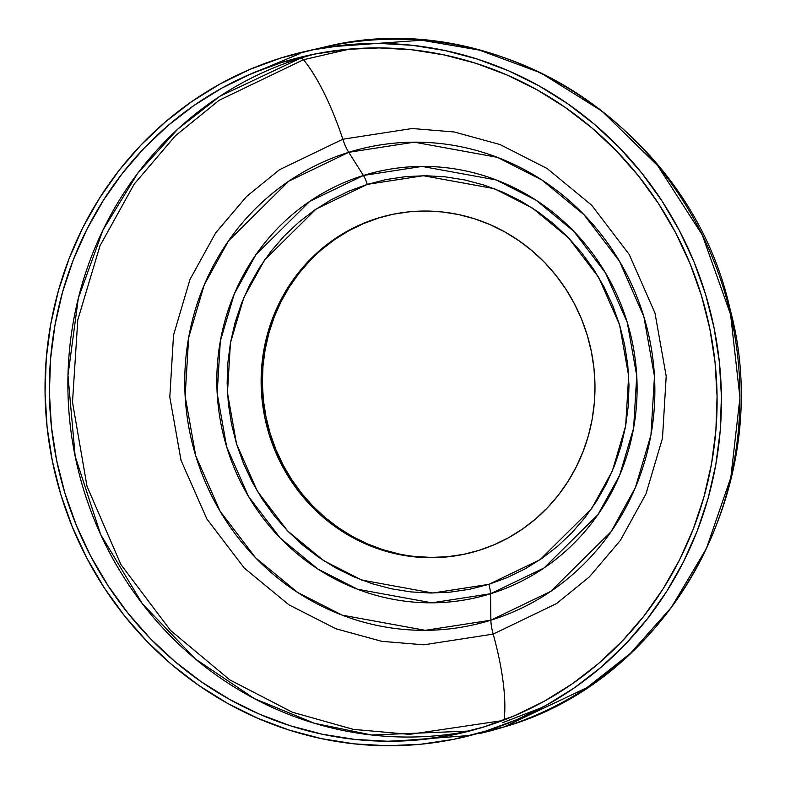 <?xml version="1.0" encoding="UTF-8"?>
<svg xmlns="http://www.w3.org/2000/svg" width="785" height="785" viewBox="0 0 785 785"><rect width="100%" height="100%" fill="white"/><g stroke="black" fill="none" stroke-linecap="round" stroke-linejoin="round"><path stroke-width="1.18" d="M377.575 218.23A173.681 166.577 77.2 0 1 389.488 215.031A173.681 166.577 77.2 0 1 588.936 341.141A173.681 166.577 77.2 0 1 478.536 550.511L493.893 544.868L508.611 537.686L522.555 529.011L535.586 518.954L547.587 507.601L558.429 495.06L568.016 481.45L576.268 466.908L583.078 451.571L588.407 435.587L592.184 419.111L594.382 402.293L594.981 385.307L593.97 368.312L591.36 351.474L587.18 334.95L581.459 318.906L574.267 303.491L565.671 288.851L555.751 275.133L544.594 262.465L532.318 250.974L519.032 240.769L504.873 231.948L489.977 224.588L474.483 218.77L458.548 214.55L442.308 211.96L425.941 211.037L409.593 211.783L393.413 214.187L377.575 218.23L362.228 223.872L347.51 231.065L333.556 239.729L320.525 249.787L308.525 261.14L297.682 273.68L288.095 287.29L279.843 301.832L273.033 317.169L267.705 333.154L263.927 349.629L261.729 366.448L261.13 383.433L262.141 400.428L264.751 417.267L268.931 433.791L274.652 449.834L281.844 465.25L290.44 479.89L300.361 493.608L311.517 506.276L323.793 517.766L337.079 527.971L351.238 536.793L366.134 544.152L381.628 549.971L397.563 554.19L413.803 556.781L430.17 557.703L446.518 556.967L462.699 554.553L478.536 550.511A173.681 166.577 77.2 0 1 466.624 553.719A173.681 166.577 77.2 0 1 267.175 427.609A173.681 166.577 77.2 0 1 377.575 218.23L378.821 217.945L377.575 218.23M390.116 214.884A173.681 166.577 -102.8 0 0 378.821 217.945L363.465 223.588L348.746 230.78L334.802 239.445L321.772 249.502M315.384 53.92A347.363 333.154 -102.8 0 0 300.783 58.08L282.276 62.29A347.363 333.154 77.2 0 1 306.101 55.892A347.363 333.154 77.2 0 1 704.999 308.113A347.363 333.154 77.2 0 1 484.188 726.861L452.513 734.956L420.161 739.764L387.466 741.246L354.722 739.391L322.252 734.22L290.372 725.772L259.384 714.144L229.593 699.425L201.274 681.782L174.712 661.362L150.161 638.382L127.857 613.056L108.006 585.62L90.805 556.339L76.42 525.508L64.998 493.412L56.628 460.373L51.417 426.687L49.396 392.696L50.583 358.725L54.979 325.108L62.535 292.148L73.182 260.178L86.821 229.505L103.306 200.42L122.489 173.2L144.185 148.12L168.176 125.404L194.248 105.288L222.135 87.959L251.573 73.584L282.276 62.29L313.961 54.204L346.303 49.396L379.008 47.914L411.752 49.759L444.212 54.94L476.093 63.379L507.081 75.017L536.881 89.725L565.19 107.378L591.753 127.788L616.303 150.779L638.617 176.105L658.468 203.541L675.669 232.821L690.044 263.652L701.476 295.739L709.836 328.787L715.057 362.464L717.078 396.454L715.881 430.425L711.485 464.053L703.929 497.013L693.283 528.982L679.653 559.656L663.168 588.74L643.985 615.95L622.289 641.041L598.288 663.747L572.226 683.863L544.339 701.201L514.901 715.577L484.188 726.861A347.363 333.154 77.2 0 1 460.373 733.268A347.363 333.154 77.2 0 1 61.475 481.048A347.363 333.154 77.2 0 1 282.276 62.29L315.384 53.92M303.461 59.719A13.531 3.817 72.7 0 0 300.783 58.08A13.531 3.817 -107.3 0 1 303.461 59.719L349.482 49.102L303.461 59.719A114.512 32.322 -107.3 0 1 342.829 139.22A114.512 32.322 72.7 0 0 303.461 59.719L219.172 100.264L175.379 135.805L134.206 184.092L99.96 245.872L77.784 319.907L72.505 402.234L87.027 486.357L120.959 564.621L170.492 630.394L229.681 679.81L292.305 712.201L353.348 729.373L409.564 734.377L502.41 720.601L409.564 734.377L353.348 729.373L292.305 712.201L229.681 679.81L170.492 630.394L120.959 564.621L87.027 486.357L72.505 402.234L77.784 319.907L99.96 245.872L134.206 184.092L175.379 135.805L219.172 100.264L303.461 59.719M542.582 707.275L502.694 722.651M504.117 719.953A114.512 32.322 72.7 0 0 493.176 634.103L556.526 603.596L589.427 576.828L620.336 540.453L645.976 493.912L662.481 438.167L666.2 376.231L654.984 313.058L629.187 254.418L591.723 205.277L547.116 168.51L500.045 144.548L454.27 131.988L412.184 128.514L342.829 139.22L279.48 169.727L246.578 196.495L215.669 232.87L190.019 279.411L173.524 335.156L169.805 397.082L181.021 460.255L206.818 518.905L244.282 568.046L288.89 604.813L335.96 628.775L381.736 641.325L423.822 644.809L493.176 634.103A22.559 6.368 -107.3 0 1 490.88 620.199L425.303 630.326L342.231 615.165L297.731 592.508L255.547 557.742L220.134 511.28L195.74 455.84L185.142 396.111L188.655 337.56L204.257 284.847L228.504 240.838L288.831 181.139L348.726 152.3A22.559 6.368 -107.3 0 1 342.829 139.22A22.559 6.368 72.7 0 0 348.726 152.3A244.567 234.568 77.2 0 1 643.867 316.659A244.567 234.568 77.2 0 1 490.88 620.199L490.507 593.764A218.632 209.693 -102.8 0 0 627.264 322.409A218.632 209.693 -102.8 0 0 363.416 175.477L348.726 152.3L363.416 175.477L422.045 166.42L496.306 179.981L536.096 200.234L573.796 231.31L605.461 272.846L627.264 322.409L636.743 375.809L633.603 428.149L619.659 475.268L597.974 514.607L544.044 567.977L490.507 593.764A13.531 3.817 72.7 0 0 488.82 584.364L540.021 559.705L591.586 508.67L612.32 471.049L625.655 426L628.657 375.946L619.591 324.882L598.739 277.488L568.468 237.767L532.407 208.054L494.364 188.685L423.35 175.722L367.292 184.377A13.531 3.817 72.7 0 0 363.416 175.477A13.531 3.817 -107.3 0 1 367.292 184.377L386.357 179.51L405.825 176.615L425.509 175.722L445.213 176.841L464.759 179.951L483.943 185.034L502.596 192.04L520.524 200.891L537.568 211.518L553.553 223.804L568.33 237.639L581.764 252.878L593.705 269.392L604.058 287.016L612.712 305.571L619.591 324.882L624.624 344.772L627.764 365.045L628.981 385.504L628.265 405.943L625.616 426.186L621.072 446.017L614.665 465.26L606.462 483.727L596.531 501.232L584.992 517.609L571.931 532.701L557.487 546.37L541.797 558.478L525.018 568.909L507.296 577.564L488.82 584.364L469.754 589.231L450.286 592.125L430.602 593.018L410.898 591.9L391.352 588.789L372.168 583.706L353.515 576.7L335.587 567.849L318.543 557.222L302.559 544.937L287.781 531.111L274.348 515.863L262.406 499.348L252.054 481.725L243.399 463.17L236.52 443.859L231.487 423.969L228.347 403.696L227.13 383.237L227.846 362.798L230.496 342.554L235.039 322.723L241.446 303.481L249.659 285.024L259.58 267.518L271.119 251.131L284.18 236.04L298.624 222.371L314.314 210.262L331.093 199.832L348.815 191.177L367.292 184.377L316.09 209.036L264.525 260.07L243.792 297.692L230.456 342.741L227.454 392.794L236.52 443.859L257.372 491.253L287.644 530.974L323.705 560.686L361.748 580.056L432.761 593.018L488.82 584.364A13.531 3.817 -107.3 0 1 490.507 593.764L431.878 602.821L357.617 589.26L317.827 569.007L280.127 537.931L248.462 496.395L226.659 446.832L217.18 393.432L220.32 341.092L234.264 293.973L255.949 254.625L309.879 201.264L363.416 175.477A218.632 209.693 -102.8 0 0 226.659 446.832A218.632 209.693 -102.8 0 0 490.507 593.764L490.88 620.199A244.567 234.568 77.2 0 1 195.74 455.84A244.567 234.568 77.2 0 1 348.726 152.3L414.303 142.173L497.376 157.334L541.885 179.991L584.06 214.756L619.473 261.219L643.867 316.659L654.474 376.388L650.961 434.949L635.359 487.652L611.103 531.661L550.776 591.36L490.88 620.199A22.559 6.368 72.7 0 0 493.176 634.103L556.526 603.596L589.427 576.828L620.336 540.453L645.976 493.912L662.481 438.167L666.2 376.231L654.984 313.058L629.187 254.418L591.723 205.277L547.116 168.51L500.045 144.548L454.27 131.988L412.184 128.514L342.829 139.22L279.48 169.727L246.578 196.495L215.669 232.87L190.019 279.411L173.524 335.156L169.805 397.082L181.021 460.255L206.818 518.905L244.282 568.046L288.89 604.813L335.96 628.775L381.736 641.325L423.822 644.809L493.176 634.103A114.512 32.322 -107.3 0 1 504.245 718.824M485.503 731.178A351.876 337.481 77.2 0 1 461.374 737.664A351.876 337.481 77.2 0 1 57.295 482.167A351.876 337.481 77.2 0 1 280.971 57.972A351.876 337.481 77.2 0 1 305.1 51.496A351.876 337.481 77.2 0 1 709.169 306.984A351.876 337.481 77.2 0 1 485.503 731.178L504.009 726.969L485.503 731.178L516.609 719.747L546.429 705.185L574.679 687.621L601.084 667.24L625.39 644.24L647.37 618.825L666.799 591.262L683.499 561.795L697.306 530.729L708.099 498.338L715.753 464.955L720.208 430.896L721.415 396.484L719.364 362.052L714.075 327.934L705.607 294.463L694.028 261.945L679.467 230.712L662.04 201.058L641.934 173.269L619.336 147.609L594.461 124.324L567.555 103.649L538.873 85.771L508.69 70.866L477.3 59.081L445.007 50.525L412.115 45.285L378.949 43.41L345.822 44.912L313.058 49.789L280.971 57.972L249.865 69.414L220.035 83.975L191.795 101.53L165.39 121.91L141.074 144.921L119.104 170.325L99.666 197.898L82.965 227.356L69.159 258.432L58.375 290.823L50.721 324.205L46.266 358.264L45.059 392.677L47.1 427.109L52.389 461.227L60.857 494.697L72.436 527.206L87.007 558.439L104.425 588.093L124.54 615.891L147.138 641.551L172.003 664.826L198.919 685.511L227.601 703.389L257.774 718.295L289.165 730.079L321.457 738.636L354.349 743.876L387.515 745.75L420.642 744.249L453.416 739.372L485.503 731.178M242.388 77.666L299.468 53.763M393.511 741.226L470.588 735.427M305.1 51.496L323.606 47.277L421.702 40.231L479.527 50.122L540.836 72.926L601.958 111.146L657.722 165.704L702.281 234.99L730.59 314.52L739.941 397.701L730.815 477.574L706.392 548.558L671.293 607.492L630.198 653.552L586.974 687.621L504.009 726.969A351.876 337.481 -102.8 0 0 727.675 302.774A351.876 337.481 -102.8 0 0 323.606 47.277C496.797 3.101 689.937 127.798 729.991 308.819C777.307 483.246 671.724 679.329 504.117 726.939A18.045 5.093 -107.3 0 1 504.009 726.969A18.045 5.093 72.7 0 0 504.117 726.939A18.045 5.093 72.7 0 0 504.225 726.9A18.045 5.093 -107.3 0 1 504.117 726.939L479.87 733.455A351.876 337.481 -102.8 0 0 504.009 726.969L461.374 737.664M309.771 260.855L298.928 273.396L289.331 287.006L281.089 301.548L274.279 316.885L268.951 332.869L265.173 349.354L262.975 366.163L262.376 383.149L263.387 400.144L265.997 416.982L270.177 433.506L275.898 449.55L283.091 464.965L291.686 479.606L301.607 493.323L312.764 505.991L325.039 517.482L338.325 527.687L352.475 536.508L367.38 543.868L382.874 549.686L398.809 553.906M415.039 556.496L431.416 557.419L447.764 556.683L463.935 554.279M469.587 731.021L371.57 734.995L314.442 723.279L254.468 698.67L195.396 658.978L142.291 603.645L100.696 534.585L75.183 456.37L67.971 375.387L78.333 298.182L103.061 229.848L137.738 173.23L177.93 128.956L220.045 96.162L300.783 58.08A347.363 333.154 -102.8 0 0 78.745 472.04A347.363 333.154 -102.8 0 0 469.587 731.021M378.821 217.945A173.681 166.577 -102.8 0 0 268.333 427.001A173.681 166.577 -102.8 0 0 467.242 553.572"/></g></svg>
